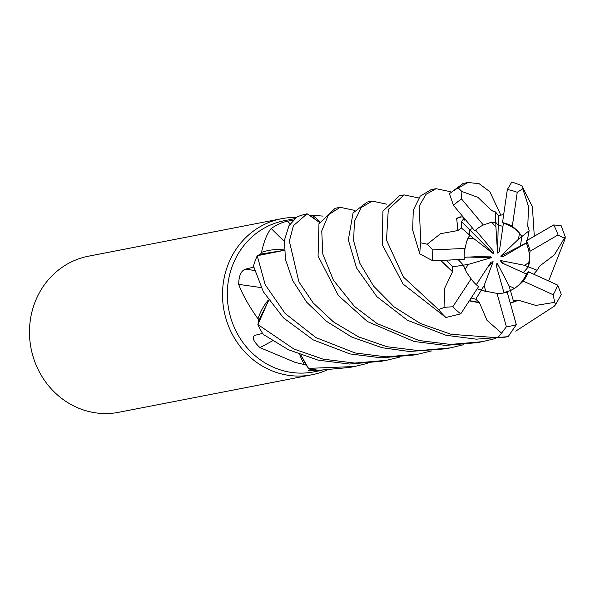 <?xml version="1.0" encoding="UTF-8"?>
<svg xmlns="http://www.w3.org/2000/svg" width="595" height="595" viewBox="0 0 595 595"><rect width="100%" height="100%" fill="white"/><g stroke="black" fill="none" stroke-linecap="round" stroke-linejoin="round"><path stroke-width="0.89" d="M399.818 357.074L386.512 360.295L354.732 363.084L323.13 359.149L293.93 349.042L257.888 324.543L268.628 300.371L258.037 323.777M294.547 218.707L284.373 220.686A77.015 71.556 79 0 0 227.558 287.563A77.015 71.556 79 0 0 272.532 366.862A77.015 71.556 79 0 0 313.743 371.897L322.036 370.283M299.739 354.575A55.811 51.854 79 0 0 304.469 364.609L295.299 362.444L259.97 347.636C253.15 341.106 251.529 336.993 255.106 335.283L262.588 333.408M254.563 335.491L255.106 335.283M268.605 300.349L258.736 320.668A77.015 71.556 79 0 0 258.743 320.675A77.015 71.556 79 0 1 258.014 318.853C248.993 306.157 242.552 294.666 238.684 284.38C238.811 275.797 241.057 270.725 245.43 269.163L253.715 267.133M431.866 350.857L418.478 354.084L386.133 356.851L355.066 352.947L315.923 337.588L285.131 313.468L265.184 284.685L257.241 255.738L284.276 250.324L260.617 254.11A77.015 71.556 79 0 0 260.617 254.117A77.015 71.556 79 0 1 261.48 252.414C264.024 241.139 267.252 233.158 271.171 228.48C277.27 224.471 282.714 222.069 287.497 221.266L293.03 220.135M319.857 221.608A55.811 51.854 79 0 0 312.256 215.323A77.015 71.556 79 0 0 310.464 215.628L319.5 222.418L307.094 213.776A79.499 73.869 79 0 0 297.143 216.833L289.014 225.617L284.462 240.112L285.399 259.137L292.725 280.595L306.611 302.119L326.447 321.3L351.876 337.12L382.072 347.703L409.315 351.489L445.402 348.856L450.415 347.882L418.798 350.641L387.025 346.736L358.607 336.911L333.535 321.969L313.245 303.011L298.913 281.911L289.349 241.146L293.417 225.669L307.094 213.776M312.256 215.323L323.115 216.104M296.139 217.487A79.499 73.869 79 0 0 281.42 218.729A79.499 73.869 79 0 0 222.775 287.764A79.499 73.869 79 0 0 269.193 369.621A79.499 73.869 79 0 0 311.735 374.813A79.499 73.869 79 0 0 326.514 370.164M281.42 218.729L88.395 256.214A79.499 73.869 79 0 0 29.75 325.249A79.499 73.869 79 0 0 76.175 407.114A79.499 73.869 79 0 0 118.71 412.305L311.735 374.813M519.45 233.009L521.875 236.498L518.557 239.138L519.45 233.009A35.774 33.238 79 0 0 508.613 225.2A35.774 33.238 79 0 0 503.392 223.341L499.294 251.789L497.561 253.091L498.223 225.193L502.961 226.345L498.223 225.193L495.769 222.389L495.925 227.186L491.991 222.485A35.774 33.238 79 0 0 489.618 222.835M471.121 298.058L475.769 299.226L481.511 289.832L483.772 290.806L477.168 288.798L481.511 289.832L484.137 285.533L485.825 291.55L483.772 290.806L497.018 293.417A35.774 33.238 79 0 0 504.27 292.881A35.774 33.238 79 0 0 507.185 292.167L504.024 292.911L496.133 265.043L497.152 263.042L509.104 285.935L510.436 290.583L503.943 292.643L510.436 290.583L513.455 289.029L519.078 285.109L523.243 281.115A35.774 33.238 79 0 0 528.442 271.796L526.463 274.042L501.354 262.67L500.507 260.528L504.382 264.039M465.022 269.423L463.401 265.154L458.232 259.636L463.401 265.162L468.325 264.396L465.022 269.423M461.393 227.974L473.568 238.424L467.759 238.692L469.745 235.144L469.76 229.908L472.668 228.302L469.76 229.908L461.504 221.6L461.385 227.967L458.068 230.421L456.677 218.886L460.032 216.84L463.222 217.063M491.991 222.485L495.769 222.389L489.745 222.813L483.363 225.007L461.534 198.953L461.891 191.478L458.195 187.916L468.109 182.472L479.176 183.729L489.856 191.702L500.945 215.442M284.328 241.488A1343.123 87.71 48.3 0 1 271.171 228.48M284.254 249.989A55.811 51.854 79 0 0 261.48 252.414M261.16 287.601A1343.123 263.749 0.8 0 0 238.684 284.38M268.375 299.999A55.811 51.854 79 0 0 258.014 318.853M257.308 255.701L260.617 254.11M272.473 340.89A1343.123 657.646 -49 0 0 259.97 347.636M304.469 364.609A77.015 71.556 79 0 0 306.232 365.174A77.015 71.556 79 0 0 306.239 365.174L300.735 354.947M257.91 324.454L258.736 320.668M319.151 370.291A1343.123 797.374 -108.3 0 0 319.002 370.611L308.151 370.298L312.122 369.22M321.248 370.291L319.002 370.611M367.814 363.292L354.471 366.513L308.552 368.379L306.232 365.174M308.5 368.32L300.758 354.962L307.942 367.584M497.152 263.042L496.885 267.705M527.817 226.301L529.119 230.734L521.875 236.498L520.283 246.531L521.875 236.498L517.524 230.756L512.295 226.256A35.774 33.238 79 0 0 509.766 224.977A35.774 33.238 79 0 0 502.507 222.649L503.4 223.341M529.476 262.343L528.397 266.85L524.426 265.288L529.476 262.343A35.774 33.238 79 0 0 526.188 243.08L502.76 256.772L500.685 256.095L526.196 243.013M533.693 274.176L537.092 270.271L528.405 266.85L523.317 272.614L528.405 266.85L530.041 251.231A35.774 33.238 79 0 0 526.359 240.863L526.188 243.08M509.104 285.935L514.511 288.397A35.774 33.238 79 0 0 526.463 274.042M514.511 288.397L510.436 290.583L513.351 300.758L517.925 300.148L510.242 302.989M476.275 284.693L491.031 262.097L493.151 261.748L488.361 266.196M493.151 261.748L484.137 285.533M464.115 257.293L489.893 256.058L491.515 257.62L468.6 257.077M491.515 257.62L468.325 264.396M475.636 230.139L493.575 251.469L493.478 253.768L469.76 229.908L469.745 235.144L466.644 241.406L465.045 248.427L432.863 249.9L427.232 244.225L420.844 242.805L419.14 206.294L425.998 194.349L436.083 188.689L450.713 191.754M493.478 253.768L473.568 238.424M497.561 253.091L495.925 227.186M500.685 256.095L518.557 239.138M500.507 260.528L524.426 265.288M512.295 226.256L517.248 192.297L522.789 188.749L521.867 185.647L532.384 206.77L534.295 236.23M340.191 207.313L335.171 208.287L318.98 223.698L318.072 255.976L338.377 295.544L367.375 321.516L414.075 341.485L445.655 345.42L477.45 342.631L482.396 341.671L450.46 344.431L419.066 340.519L377.118 323.583L354.427 306.395L333.386 280.163L322.81 254.08L321.746 230.957L328.537 214.676L340.191 207.313L354.709 210.392M517.903 300.073L535.85 305.413L554.637 302.349L555.693 304.58L554.131 306.299L515.739 331.132M495.769 338.443L482.396 341.671M257.241 255.738A79.499 73.869 79 0 0 253.485 266.039L263.332 291.743L283.465 317.879L313.282 339.931L350.024 353.928L381.246 357.818L413.399 355.074L418.478 354.084M479.272 302.342L487.015 320.355L501.607 333.133L497.777 337.737L451.084 334.301L420.531 323.561L394.165 306.916L373.63 286.15L359.856 263.288L353.623 240.804L354.427 221.437L361.291 207.506L372.187 201.103L367.115 202.084L353.058 212.943L348.335 239.897L356.531 267.921L376.866 296.66L407.389 320.222L446.012 335.283L476.364 339.172L508.13 336.666L516.326 324.677L507.185 292.167M372.187 201.103L386.757 204.167M257.888 324.543A79.499 73.869 79 0 0 263.161 334.33L288.33 349.696L318.05 360.139L349.466 364.043L381.454 361.277L386.512 360.295M468.109 182.472L463.133 183.439L449.426 193.71L453.531 205.446L474.84 230.875A35.774 33.238 79 0 1 483.363 225.007M399.371 195.822L382.927 211.158L382.221 244.545L403.068 284.031L445.923 317.507L460.738 313.848L478.588 286.626A35.774 33.238 79 0 1 471.121 278.869L452.825 306.76L444.911 307.273L438.455 309.482L403.455 277.084L386.505 240.149L388.297 209.425L404.131 194.9L418.761 197.957M436.083 188.689L431.115 189.656L420.189 196.164L413.272 210.251L412.662 230.057L419.795 253.879L432.788 260.788L464.197 259.346A35.774 33.238 79 0 1 465.045 248.427M539.464 266.233L554.361 254.861L565.25 236.817L565.079 238.833L548.642 280.952M463.832 344.646L450.415 347.882M555.693 304.58L561.278 294.406L557.701 285.109L528.442 271.796M537.092 270.271L539.553 266.262M491.559 210.451L477.897 197.354L461.891 191.478M491.537 210.057L492.645 210.972M503.66 214.639L498.454 215.472L495.427 211.909L491.946 210.593M521.867 185.647L511.864 181.951L507.342 189.5L502.507 222.649M452.683 271.387L444.577 288.441L444.911 307.273M452.289 271.454L440.523 260.476M446.562 260.186L452.646 266.835L452.579 271.402L440.776 260.469M308.552 368.379A79.499 73.869 79 0 0 318.875 370.283L349.503 367.479L354.471 366.513M513.849 300.587L513.351 300.758M518.007 300.423L510.324 303.257M475.769 299.226L479.22 302.431L469.44 300.631M479.064 302.699L469.284 300.869M464.145 218.157L461.504 221.6M458.157 230.488L440.523 233.701L427.232 244.225M457.838 230.228L456.677 218.142L460.701 217.168M565.25 236.817L561.13 225.631L553.7 224.955L526.359 240.863M527.363 240.276L529.119 230.726M527.75 226.36L528.561 206.785L522.789 188.749M528.01 226.137L527.914 226.94M530.041 251.231L558.051 234.936L564.06 238.089M495.427 211.909L495.769 222.389M498.216 225.185L498.454 215.472M452.639 266.835L463.401 265.162L466.51 272.361L471.121 278.869M497.018 293.417L506.382 326.729L501.607 333.133M523.243 281.115L553.216 294.763L554.637 302.349M290.092 223.832A1342.424 87.666 48.3 0 1 287.497 221.266M254.534 270.472A1342.424 263.615 0.8 0 0 245.43 269.163M497.777 337.737A79.499 73.869 79 0 0 508.13 336.666M458.195 187.916A79.499 73.869 79 0 0 449.426 193.71M438.455 309.482A79.499 73.869 79 0 0 445.923 317.507M420.844 242.805A79.499 73.869 79 0 0 419.795 253.879M506.382 326.729A69.563 64.632 79 0 0 516.326 324.677M452.825 306.76A69.563 64.632 79 0 0 460.738 313.848M461.534 198.953A69.563 64.632 79 0 0 453.531 205.446M558.051 234.936A69.563 64.632 79 0 0 553.7 224.955M432.863 249.9A69.563 64.632 79 0 0 432.788 260.788M517.248 192.297A69.563 64.632 79 0 0 507.342 189.5M553.216 294.763A69.563 64.632 79 0 0 557.701 285.109M399.081 195.874L404.131 194.9M449.597 260.045L449.991 260.461M464.412 218.477L464.427 220.128"/></g></svg>
